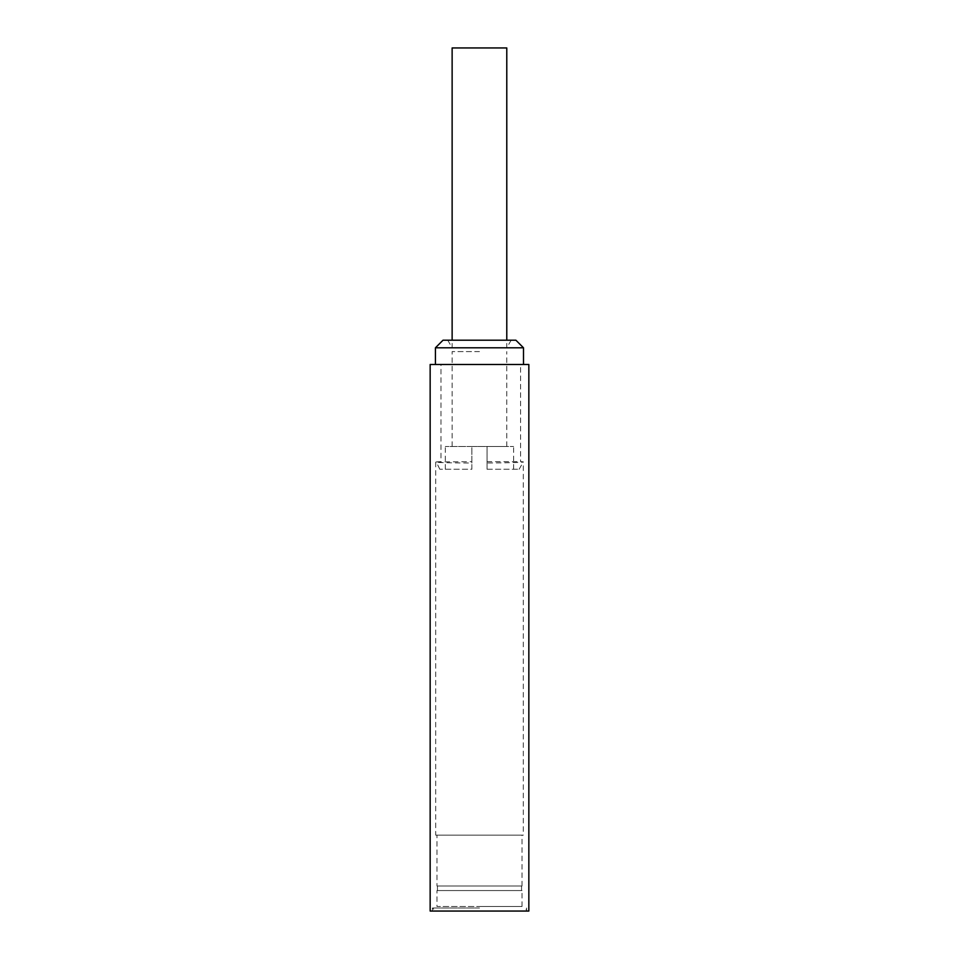 <?xml version="1.0" encoding="UTF-8"?>
<svg xmlns="http://www.w3.org/2000/svg" width="959" height="959" viewBox="0 0 959 959"><rect width="100%" height="100%" fill="white"/><g stroke="black" fill="none" stroke-linecap="round" stroke-linejoin="round"><path stroke-width="0.72" stroke-dasharray="4.79 3.6" d="M506.784 47.95L452.133 47.95M523.494 347.793L435.434 347.793M479.464 351.593L452.133 351.593L479.464 351.593M471.876 462.993L471.876 446.474L445.3 446.474L506.784 446.474L471.876 446.474L471.876 462.993C443.154 462.945 426.431 462.214 440.972 461.663L440.972 364.492L435.434 364.492L523.494 364.492L520.593 364.492L520.593 461.663L523.302 461.986L523.302 835.145L435.698 835.145L523.302 835.145M471.876 469.251L471.876 446.474L471.876 469.251L439.821 469.251L471.876 469.251M487.052 446.474L513.616 446.474L487.052 446.474L487.052 469.251L487.052 446.474M439.821 469.251L436.249 461.962L471.876 461.663M487.052 469.251L519.107 469.251L487.052 469.251M487.052 461.663L520.593 461.663C530.387 462.166 513.449 462.849 487.052 462.969M479.464 340.205L447.745 340.205L479.464 340.205M443.022 340.205L515.894 340.205M528.841 364.492L430.159 364.492M520.593 364.492L440.972 364.492M479.5 908.017L432.437 908.017L479.5 908.017M479.5 911.05L526.563 911.05L479.5 911.05M430.159 911.05L528.841 911.05M436.992 885.996L522.008 885.996L436.992 885.996L436.992 835.145L522.008 835.145L436.992 835.145M437.448 885.996L521.552 885.996L437.448 885.996L437.448 890.551L521.552 890.551L437.448 890.551M521.552 885.996L521.552 890.551M436.992 890.551L522.008 890.551L436.992 890.551L436.992 906.495L479.5 906.495L436.992 906.495M479.5 906.495L522.008 906.495L479.5 906.495M526.563 911.05L526.563 908.017A3.033 3.033 0 0 1 523.53 911.05M511.171 340.205L506.784 347.793L506.784 340.205M447.745 340.205L452.133 347.793L452.133 340.205M513.616 469.251L513.616 446.474M445.3 469.251L445.3 446.474M506.784 446.474L506.784 351.593M452.133 446.474L452.133 351.593M519.107 469.251L523.302 461.998M432.437 911.05L432.437 908.017L435.47 911.05M435.698 462.118L435.698 835.145M522.008 906.495L522.008 890.551M522.008 885.996L522.008 835.145"/><path stroke-width="1.44" d="M452.133 340.205L452.133 47.95L506.784 47.95L506.784 340.205M435.434 364.492L435.434 347.793L523.494 347.793L523.494 364.492M523.494 347.793L515.894 340.205L443.022 340.205L435.434 347.793M479.5 364.492L528.841 364.492L528.841 911.05L430.159 911.05L430.159 364.492L479.5 364.492"/></g></svg>
